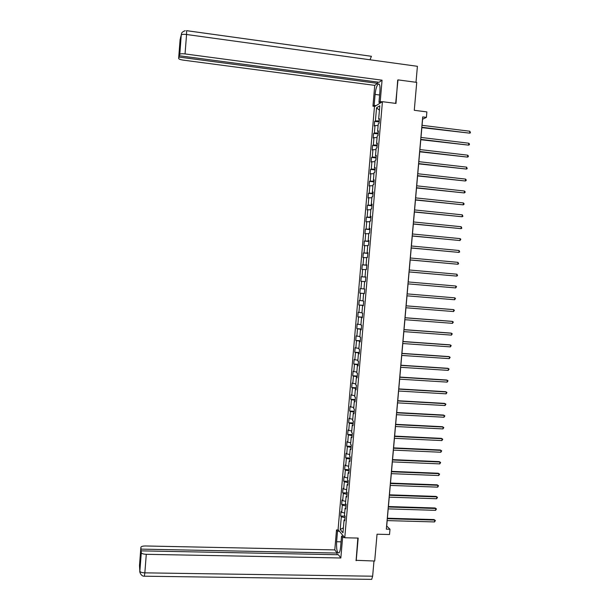 <?xml version="1.0" encoding="UTF-8"?>
<svg xmlns="http://www.w3.org/2000/svg" width="610" height="610" viewBox="0 0 610 610"><rect width="100%" height="100%" fill="white"/><g stroke="black" fill="none" stroke-linecap="round" stroke-linejoin="round"><path stroke-width="0.91" d="M374.464 106.666L338.07 529.587L344.764 537.768L382.432 101.687L374.464 106.666M355.92 560.316L374.692 561.025L377.041 534.215L389.523 534.52L389.996 529.244L386.702 526.003L387.182 520.604M382.432 101.687L395.989 103.425L397.689 80.108M398.04 79.879L416.729 82.38L414.274 110.303L426.886 111.904L426.398 117.379L422.7 116.914L386.328 529.144L389.996 529.244M345.138 516.19L344.749 520.742L344.07 519.964L342.965 532.812L340.212 529.48L341.31 516.8L340.654 516.045L345.13 516.174L344.467 515.427L345.092 508.168L345.771 508.908L346.16 504.348L345.481 503.624L346.114 496.357L346.793 497.058L347.189 492.499L346.503 491.805L347.128 484.531L347.814 485.194L348.211 480.634L347.525 479.978L348.15 472.689L348.844 473.322L349.233 468.754L348.546 468.137L349.172 460.84L349.865 461.434L350.262 456.859L349.568 456.28L350.201 448.975L350.895 449.539L351.291 444.957L350.59 444.408L351.223 437.103L351.924 437.622L352.321 433.039L351.619 432.528L352.252 425.216L352.954 425.704L353.35 421.113L352.641 420.633L353.274 413.313L353.983 413.763L354.379 409.165L353.67 408.73L354.303 401.395L355.012 401.815L355.409 397.217L354.7 396.813L355.333 389.47L356.049 389.851L356.446 385.245L355.729 384.879L356.362 377.529L357.079 377.872L357.475 373.267L356.758 372.931L357.391 365.581L358.116 365.886L358.512 361.272L357.796 360.975L358.428 353.609L359.153 353.884L359.549 349.263L358.825 349.004L359.458 341.638L360.19 341.867L360.586 337.246L359.862 337.025L360.495 329.644L361.227 329.842L361.623 325.214L360.891 325.031L361.532 317.642L362.264 317.802L362.668 313.166L361.928 313.021L362.569 305.625L363.308 305.747L363.705 301.111L362.965 300.997L363.606 293.593L364.345 293.685L364.75 289.033L364.002 288.965L364.643 281.553L365.39 281.599L365.794 276.955L365.047 276.917L365.687 269.498L366.435 269.506L366.839 264.854L366.084 264.854L366.724 257.428L367.479 257.405L367.883 252.746L367.128 252.784L367.769 245.342L368.524 245.289L368.928 240.622L368.173 240.691L368.814 233.249L369.576 233.15L369.973 228.483L369.218 228.597L369.858 221.14L370.621 221.011L371.025 216.337L370.262 216.481L370.903 209.024L371.673 208.849L372.077 204.167L371.307 204.358L371.947 196.885L372.718 196.679L373.122 191.998L372.352 192.219L373 184.738L373.77 184.494L374.174 179.805L373.404 180.064L374.044 172.577L374.822 172.294L375.234 167.597L374.448 167.902L375.097 160.407L375.882 160.087L376.286 155.382L375.501 155.718L376.149 148.222L376.934 147.864L377.338 143.159L376.553 143.533L377.201 136.022L377.994 135.626L378.398 130.914L377.605 131.325L378.253 123.807L379.046 123.373L379.458 118.66L378.665 119.11L379.809 105.774L376.545 107.787L379.428 110.197M376.545 107.787L375.409 120.948L374.639 121.382L374.243 126.011L375.013 125.591L374.372 133.01L373.602 133.407L373.206 138.028L373.968 137.647L373.335 145.058L372.573 145.424L372.169 150.037L372.931 149.694L372.298 157.098L371.536 157.426L371.139 162.031L371.894 161.726L371.261 169.123L370.506 169.412L370.11 174.018L370.857 173.743L370.224 181.132L369.469 181.383L369.073 185.989L369.828 185.753L369.187 193.134L368.44 193.347L368.043 197.945L368.791 197.739L368.158 205.12L367.411 205.296L367.022 209.886L367.761 209.726L367.128 217.091L366.389 217.236L365.992 221.819L366.732 221.689L366.099 229.047L365.36 229.154L364.963 233.737L365.703 233.645L365.07 240.996L364.33 241.064L363.941 245.647L364.673 245.586L364.04 252.929L363.308 252.967L362.912 257.542L363.644 257.519L363.011 264.854L362.287 264.854L361.89 269.422L362.614 269.437L361.989 276.765L361.265 276.726L360.868 281.286L361.593 281.34L360.96 288.66L360.243 288.583L359.847 293.143L360.563 293.235L359.938 300.539L359.221 300.433L358.825 304.992L359.542 305.107L358.916 312.411L358.2 312.274L357.811 316.819L358.52 316.979L357.895 324.276L357.185 324.093L356.789 328.637L357.498 328.828L356.873 336.118L356.164 335.904L355.775 340.441L356.476 340.67L355.851 347.952L355.15 347.7L354.761 352.237L355.462 352.504L354.837 359.77L354.135 359.488L353.747 364.017L354.44 364.315L353.815 371.581L353.121 371.261L352.733 375.79L353.426 376.118L352.801 383.377L352.107 383.027L351.718 387.541L352.412 387.914L351.787 395.158L351.093 394.769L350.704 399.291L351.398 399.687L350.773 406.931L350.087 406.504L349.698 411.018L350.384 411.46L349.759 418.689L349.08 418.231L348.691 422.738L349.37 423.21L348.745 430.439L348.066 429.943L347.677 434.442L348.356 434.953L347.738 442.174L347.06 441.64L346.671 446.139L347.349 446.68L346.724 453.893L346.053 453.329L345.664 457.82L346.335 458.4L345.717 465.605L345.046 465.003L344.665 469.486L345.329 470.104L344.711 477.302L344.048 476.669L343.659 481.145L344.322 481.793L343.704 488.984L343.041 488.313L342.652 492.796L343.316 493.475L342.698 500.657L342.042 499.956L341.653 504.424L342.309 505.141L341.691 512.316L341.036 511.576L340.654 516.045M346.022 506.025L345.809 507.939M345.855 507.924L345.092 508.168M341.691 512.316L344.673 513.048M342.309 505.141L345.977 506.025M347.029 494.329L346.831 496.136M346.876 496.128L346.114 496.357M342.698 500.657L345.679 501.359M343.316 493.475L346.983 494.329M348.035 482.617L347.845 484.332M347.891 484.317L347.128 484.531M343.704 488.984L346.686 489.67M344.322 481.793L347.997 482.617M349.05 470.897L348.867 472.506M348.912 472.491L348.15 472.689M344.711 477.302L347.7 477.958M345.329 470.104L349.004 470.897M350.064 459.162L349.888 460.672M349.934 460.657L349.172 460.84M345.717 465.605L348.706 466.238M346.335 458.4L350.018 459.162M351.078 447.412L350.91 448.823M350.956 448.815L350.201 448.975M346.724 453.893L349.721 454.503M347.349 446.68L351.032 447.412M352.092 435.654L351.94 436.966M351.978 436.951L351.223 437.103M347.738 442.174L350.735 442.761M348.356 434.953L352.046 435.654M353.106 423.881L352.961 425.086M353.007 425.078L352.252 425.216M348.745 430.439L351.749 430.995M349.37 423.21L353.068 423.881M354.128 412.101L353.991 413.206M354.029 413.199L353.274 413.313M349.759 418.689L352.763 419.23M350.384 411.46L354.082 412.101M355.142 400.305L355.012 401.304M355.058 401.296L354.303 401.395M350.773 406.931L353.785 407.442M351.398 399.687L355.104 400.305M356.164 388.494L356.042 389.393M356.087 389.386L355.333 389.47M351.787 395.158L354.799 395.646M352.412 387.914L356.118 388.494M357.185 376.675L357.071 377.468M357.117 377.468L356.362 377.529M352.801 383.377L355.821 383.842M353.426 376.118L357.14 376.667M358.207 364.841L358.1 365.535M358.146 365.527L357.391 365.581M353.815 371.581L356.842 372.024M354.44 364.315L358.161 364.833M359.229 352.992L359.13 353.579M359.176 353.579L358.428 353.609M354.837 359.77L357.864 360.19M355.462 352.504L359.183 352.992M360.251 341.135L360.167 341.623M360.213 341.615L359.458 341.638M355.851 347.952L358.886 348.34M356.476 340.67L360.205 341.135M361.28 329.263L361.196 329.644M361.242 329.644L360.495 329.644M356.873 336.118L359.908 336.484M357.498 328.828L361.234 329.263M362.279 317.657L361.532 317.642M357.895 324.276L360.929 324.611M358.52 316.979L362.256 317.375M363.316 305.656L362.569 305.625M358.916 312.411L361.959 312.732M359.542 305.107L363.285 305.48M364.353 293.646L363.606 293.593M359.938 300.539L362.981 300.829M360.563 293.235L364.315 293.57M360.96 288.66L364.01 288.926M361.593 281.34L364.643 281.591M365.786 276.986L365.047 276.917M361.989 276.765L365.741 277.054M362.614 269.437L365.672 269.658M366.831 264.946L366.084 264.854M363.011 264.854L366.77 265.114M363.644 257.519L366.702 257.717M367.868 252.891L367.128 252.784M364.04 252.929L367.799 253.165M364.673 245.586L367.731 245.761M368.875 241.202L368.867 240.813M368.913 240.82L368.173 240.691M365.07 240.996L368.837 241.194M365.703 233.645L368.768 233.79M369.912 229.223L369.912 228.727M369.957 228.735L369.218 228.597M366.099 229.047L369.866 229.223M366.732 221.689L369.797 221.811M370.949 217.229L370.956 216.634M370.994 216.641L370.262 216.481M367.128 217.091L370.903 217.229M367.761 209.726L370.834 209.817M371.986 205.227L372.001 204.518M372.047 204.533L371.307 204.358M368.158 205.12L371.94 205.227M368.791 197.739L371.871 197.815M373.023 193.21L373.046 192.402M373.091 192.409L372.352 192.219M369.187 193.134L372.977 193.21M369.828 185.753L372.908 185.798M374.06 181.185L374.09 180.263M374.136 180.278L373.404 180.064M370.224 181.132L374.014 181.178M370.857 173.743L373.945 173.766M375.097 169.138L375.142 168.116M375.188 168.124L374.448 167.902M371.261 169.123L375.051 169.138M371.894 161.726L374.982 161.719M376.141 157.083L376.195 155.954M376.233 155.962L375.501 155.718M372.298 157.098L376.095 157.075M372.931 149.694L376.027 149.663M377.178 145.012L377.247 143.777M377.285 143.792L376.553 143.533M373.335 145.058L377.14 145.012M373.968 137.647L377.064 137.593M378.223 132.934L378.291 131.585M378.337 131.6L377.605 131.325M374.372 133.01L378.177 132.927M375.013 125.591L378.108 125.507M379.267 120.841L379.351 119.385M379.389 119.4L378.665 119.11M375.409 120.948L379.222 120.833M356.209 560.689L358.177 538.081L344.764 537.768M422.059 125.317L422.6 119.217L426.398 117.379M387.388 518.218L388.212 508.885M388.425 506.529L389.249 497.158M389.454 494.817L390.286 485.415M390.491 483.105L391.323 473.657M391.529 471.37L392.36 461.892M392.558 459.627L393.404 450.111M393.595 447.87L394.441 438.315M394.639 436.104L395.486 426.512M395.676 424.324L396.523 414.693M396.713 412.528L397.567 402.867M397.758 400.724L398.612 391.025M398.803 388.906L399.657 379.168M399.847 377.071L400.709 367.304M400.892 365.23L401.754 355.416M401.937 353.373L402.806 343.529M402.981 341.501L403.858 331.619M404.033 329.621L404.91 319.701M405.078 317.726L405.963 307.768M406.13 305.823L407.015 295.827M407.183 293.898L408.067 283.879M408.235 281.95L409.119 271.938M409.295 269.978L410.179 259.982M410.355 258L411.232 248.011M411.407 245.998L412.291 236.032M412.467 233.988L413.351 224.038M413.534 221.964L414.411 212.028M414.594 209.931L415.471 200.011M415.654 197.884L416.531 187.979M416.721 185.821L417.591 175.932M417.789 173.743L418.658 163.876M418.849 161.658L419.718 151.806M419.916 149.557L420.786 139.72M420.991 137.448L421.853 127.62M345.008 517.707L344.795 519.72M340.212 529.48L343.399 527.818M344.841 519.705L344.07 519.964M341.31 516.8L344.963 517.707M374.639 121.382L379.176 121.939M373.602 133.407L378.139 133.956M372.573 145.424L377.102 145.958M371.536 157.426L376.065 157.944M370.506 169.412L375.028 169.915M369.469 181.383L373.999 181.879M368.44 193.347L372.969 193.827M367.411 205.296L371.94 205.761M366.389 217.236L370.91 217.686M365.36 229.154L369.881 229.596M364.33 241.064L368.852 241.491M363.308 252.967L367.83 253.379M362.287 264.854L366.801 265.251M361.265 276.726L365.779 277.115M359.847 293.143L364.361 293.517M358.825 304.992L363.339 305.343M357.811 316.819L362.317 317.162M356.789 328.637L361.303 328.973M355.775 340.441L360.281 340.761M354.761 352.237L359.267 352.542M353.747 364.017L358.253 364.315M352.733 375.79L357.239 376.065M351.718 387.541L356.225 387.808M350.704 399.291L355.211 399.542M349.698 411.018L354.196 411.262M348.691 422.738L353.19 422.966M347.677 434.442L352.176 434.663M346.671 446.139L351.169 446.345M345.664 457.82L350.163 458.011M344.665 469.486L349.156 469.67M343.659 481.145L348.15 481.313M342.652 492.796L347.151 492.949M341.653 504.424L346.144 504.569M421.754 127.612L469.677 133.155L421.784 127.254M469.853 131.234L470.447 132.774L469.677 133.155L469.853 131.234L421.96 125.309M382.211 101.832L380.221 101.573L378.962 102.373L379.931 91.18C380.236 85.728 379.641 83.372 378.131 84.119C376.667 85.819 375.653 89.251 375.097 94.428L374.151 105.4L372.946 106.163L374.738 85.377L183.175 60.123C180.27 59.673 178.76 59.101 178.646 58.407L179.02 57.066L377.59 83.356L374.738 85.377M380.221 101.573L382.066 80.184L379.115 82.274L179.378 55.762L181.261 34.945M377.697 82.091L377.59 83.356M376.095 105.652L374.151 105.4M374.883 106.407L372.946 106.163M380.937 102.625L378.962 102.373M382.066 80.184L185.051 53.924C182.169 53.596 180.423 53.726 179.797 54.305L179.759 54.381M186.591 30.66L186.553 34.495L417.408 66.307L416.005 82.281M371.406 56.288L186.713 30.675M179.378 55.762L180.194 45.155L179.02 57.066M180.453 37.881L181.231 35.205M397.987 79.91L395.661 103.387M370.049 59.78L371.391 56.295L186.721 30.691M380.243 103.059L380.289 102.541M181.589 33.512L181.239 35.09M341.066 541.84L336.613 541.733C336.331 549.389 337.132 553.117 339.007 552.904C339.785 552.042 340.327 550.045 340.624 546.903L341.554 536.152L342.614 537.456L340.837 557.99L146.286 554.307L144.845 572.851L372.641 576.206L373.976 561.017M336.613 541.733L337.521 531.18L336.514 529.938L334.791 549.907L337.147 553.049L141.024 549.114L140.895 547.307L139.492 565.577L139.835 571.25L141.291 552.805C141.787 553.674 143.457 554.17 146.286 554.307M337.002 554.711L337.147 553.049M140.498 559.202L141.139 550.853L338.405 554.734L340.837 557.99M343.483 536.198L341.554 536.152M344.551 537.501L342.614 537.456M338.397 529.983L336.514 529.938M339.412 531.226L337.521 531.18M334.791 549.907L145.569 545.973C142.687 545.996 141.131 546.446 140.895 547.307M372.641 576.206L371.704 579.37L371.094 579.363M141.139 550.853L141.268 552.706M140.247 559.195L141.024 549.114M356.103 560.552L357.856 538.073M342.866 536.182L342.927 535.519M139.667 565.882L139.499 565.5M420.687 139.705L468.594 145.134L420.717 139.377M468.77 143.213L469.441 143.975L469.364 144.745L468.594 145.134L468.77 143.213L420.892 137.433M419.619 151.791L467.519 157.105L419.649 151.486M467.687 155.184L468.358 155.939L468.289 156.701L467.519 157.105L467.687 155.184L419.817 149.549M418.559 163.861L466.436 169.061L418.582 163.587M466.612 167.148L467.207 168.65L466.436 169.061L466.612 167.148L418.75 161.65M417.492 175.924L465.354 181.002L417.514 175.672M465.529 179.088L466.2 179.82L466.124 180.583L465.354 181.002L465.529 179.088L417.69 173.736M416.432 187.971L464.279 192.935L416.447 187.743M464.446 191.022L465.117 191.746L465.049 192.508L464.279 192.935L464.446 191.022L416.622 185.814M415.372 200.004L463.203 204.853L415.387 199.805M463.371 202.939L464.042 203.648L463.974 204.419L463.203 204.853L463.371 202.939L415.555 197.869M414.312 212.021L462.121 216.756L414.327 211.853M462.296 214.85L462.899 216.314L462.121 216.756L462.296 214.85L414.495 209.924M413.252 224.03L461.046 228.651L413.26 223.885M461.221 226.745L461.823 228.193L461.046 228.651L461.221 226.745L413.435 221.956M412.192 236.024L459.978 240.531L412.2 235.91M460.146 238.624L460.817 239.303L459.978 240.531L460.146 238.624L412.368 233.981M411.132 248.003L458.903 252.395L411.14 247.912M459.078 250.496L459.681 251.922L458.903 252.395L459.078 250.496L411.308 245.99M410.08 259.974L457.828 264.252L410.08 259.913M458.003 262.353L458.606 263.772L457.828 264.252L458.003 262.353L410.255 257.992M409.02 271.93L456.76 276.094L409.028 271.892M456.936 274.203L457.538 275.606L456.76 276.094L456.936 274.203L409.196 269.971M455.861 286.029L456.539 286.669L455.693 287.928L407.968 283.863L455.693 287.928L455.861 286.029L408.136 281.942M454.625 299.746L455.472 298.473L454.793 297.848L407.083 293.89L454.793 297.848L454.625 299.746L406.916 295.819M406.031 305.846L453.726 309.659L453.558 311.55L405.863 307.76M406.031 305.816L453.047 309.567L454.404 310.269L453.558 311.55M404.979 317.787L452.666 321.455L452.49 323.346L404.811 319.693M404.987 317.719L451.987 321.34L453.337 322.057L452.49 323.346M403.927 329.705L451.598 333.235L451.423 335.119L403.759 331.611M403.934 329.613L450.92 333.098L452.269 333.83L451.423 335.119M402.875 341.615L450.531 345.008L450.363 346.892L402.707 343.521M402.882 341.493L449.86 344.841L451.209 345.588L450.363 346.892M401.822 353.51L449.471 356.766L449.303 358.642L401.654 355.416M401.837 353.365L448.8 356.575L450.149 357.33L449.303 358.642M400.778 365.39L448.411 368.509L448.236 370.392L400.61 367.296M400.793 365.222L447.74 368.295L449.09 369.065L448.236 370.392M399.733 377.262L447.351 380.243L447.176 382.119L399.565 379.161M399.748 377.064L446.68 380.007L448.03 380.792L447.176 382.119M398.681 389.119L446.291 391.963L446.123 393.839L398.513 391.018M398.704 388.898L445.628 391.704L446.97 392.504L446.123 393.839M397.636 400.961L445.231 403.667L445.064 405.543L397.468 402.859M397.659 400.717L444.568 403.385L445.91 404.201L445.064 405.543M396.591 412.795L444.171 415.364L444.004 417.24L396.424 414.693M396.622 412.52L443.516 415.059L444.85 415.883L444.004 417.24M395.554 424.613L443.119 427.046L442.951 428.921L395.387 426.504M395.577 424.316L442.463 426.718L443.798 427.557L442.951 428.921M394.51 436.424L442.067 438.72L441.892 440.588L394.342 438.315M394.54 436.097L441.411 438.369L442.746 439.215L441.892 440.588M393.465 448.213L441.007 450.378L440.839 452.246L393.305 450.104M393.503 447.87L440.359 449.997L441.693 450.866L440.839 452.246M392.428 460.001L439.955 462.022L439.787 463.89L392.261 461.884M392.466 459.62L439.307 461.625L440.641 462.502L439.787 463.89M391.391 471.766L438.903 473.657L438.735 475.525L391.224 473.65M391.429 471.37L438.262 473.238L439.589 474.13L438.735 475.525M390.354 483.524L437.858 485.286L437.69 487.146L390.187 485.407M390.392 483.097L437.21 484.836L438.537 485.743L437.69 487.146M437.21 484.836L438.537 485.743M389.317 495.267L436.806 496.891L436.638 498.751L389.149 497.15M389.355 494.817L436.165 496.418L437.492 497.341L436.638 498.751M436.165 496.418L437.492 497.341M388.28 507.001L435.761 508.488L435.593 510.349L388.12 508.877M388.326 506.521L435.121 507.993L436.44 508.931L435.593 510.349M435.121 507.993L436.44 508.931M387.251 518.721L434.709 520.078L434.541 521.931L387.083 520.597M387.289 518.218L434.076 519.56L435.395 520.505L434.541 521.931M434.076 519.56L435.395 520.505M180.118 39.391L178.646 58.407M185.226 30.66C180.461 32.612 182.009 33.68 181.414 34.084L181.292 34.953C181.917 34.32 183.679 34.168 186.553 34.495L185.051 53.924M379.595 95.007L375.097 94.428M179.797 54.305L181.254 35.037M180.4 39.086L180.072 40.352M139.843 571.173L139.858 571.28C140.361 572.203 142.023 572.721 144.845 572.851L144.356 576.198M379.306 84.271L378.131 84.119M180.972 36.905L180.148 39.315M371.704 579.37L144.471 576.198C141.07 576.656 139.309 571.387 139.858 571.28L141.291 552.805M139.751 567.269L139.591 564.639"/></g></svg>
